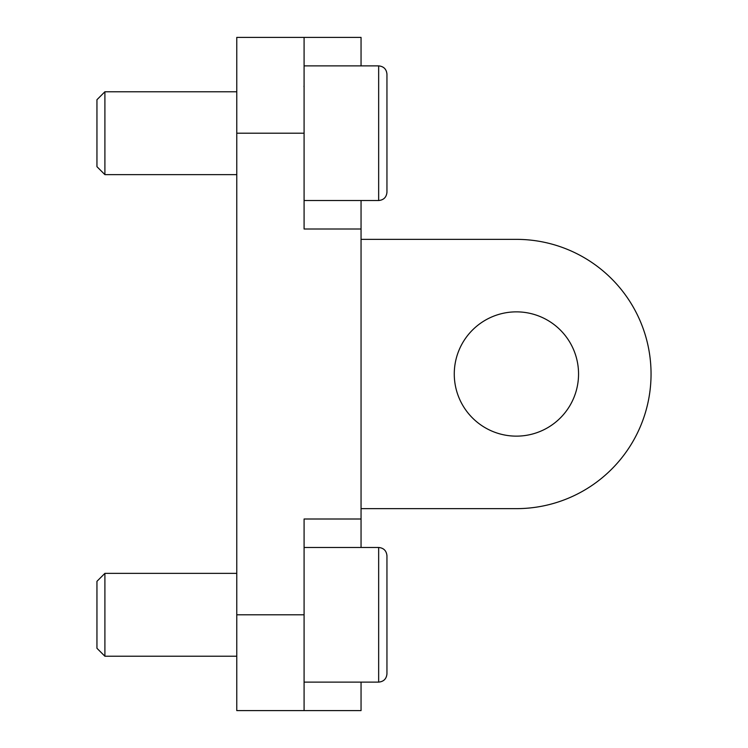 <?xml version="1.0" encoding="UTF-8"?>
<svg xmlns="http://www.w3.org/2000/svg" width="748" height="748" viewBox="0 0 748 748"><rect width="100%" height="100%" fill="white"/><g stroke="black" fill="none" stroke-linecap="round" stroke-linejoin="round"><path stroke-width="1.12" d="M578.55 374A62.14 62.14 0 0 0 516.41 311.86A62.14 62.14 0 0 0 454.27 374A62.14 62.14 0 0 0 516.41 436.14A62.14 62.14 0 0 0 578.55 374M516.41 508.64L361.05 508.64L516.41 508.64A134.64 134.64 0 0 0 651.05 374A134.64 134.64 0 0 0 516.41 239.36L361.05 239.36M361.05 200.52L361.05 229L304.09 229L304.09 37.4L361.05 37.4L361.05 65.88M361.05 547.48L361.05 519L304.09 519L304.09 710.6L236.77 710.6L236.77 37.4L304.09 37.4M361.05 682.12L361.05 710.6L304.09 710.6M361.05 229L361.05 519M386.95 555.764C386.454 550.734 383.696 547.966 378.656 547.48L378.656 682.12C383.696 681.624 386.454 678.866 386.95 673.836L386.95 555.764C386.454 550.734 383.696 547.966 378.656 547.48L304.09 547.48M104.898 656.23L104.898 573.37L96.95 581.318L96.95 648.282L104.898 656.23L236.77 656.23M386.95 74.164L386.95 192.236C386.454 197.266 383.696 200.034 378.656 200.52L378.656 65.88C383.696 66.376 386.454 69.134 386.95 74.164C386.454 69.134 383.696 66.376 378.656 65.88L304.09 65.88M104.898 174.63L104.898 91.77L96.95 99.718L96.95 166.682L104.898 174.63L236.77 174.63M304.09 133.2L236.77 133.2M304.09 614.8L236.77 614.8M386.95 673.836C386.454 678.866 383.696 681.624 378.656 682.12L304.09 682.12M236.77 573.37L104.898 573.37M304.09 200.52L378.656 200.52C383.696 200.034 386.454 197.266 386.95 192.236M303.959 86.6L304.09 85.562M236.77 91.77L104.898 91.77"/></g></svg>
